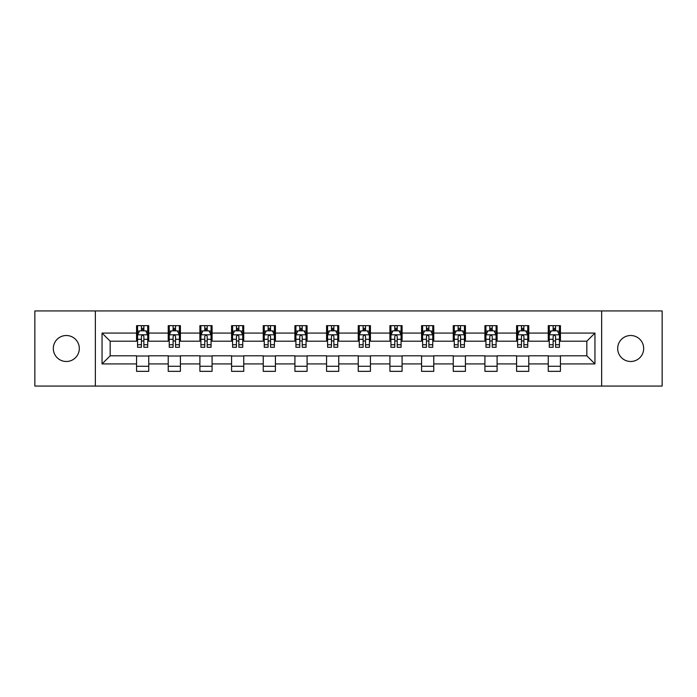 <?xml version="1.0" encoding="UTF-8"?>
<svg xmlns="http://www.w3.org/2000/svg" width="697" height="697" viewBox="0 0 697 697"><rect width="100%" height="100%" fill="white"/><g stroke="black" fill="none" stroke-linecap="round" stroke-linejoin="round"><path stroke-width="1.05" d="M630.68 335.51A12.99 12.99 0 0 0 617.69 348.5A12.99 12.99 0 0 0 630.68 361.49A12.99 12.99 0 0 0 643.679 348.5A12.99 12.99 0 0 0 630.68 335.51M66.32 335.51A12.99 12.99 0 0 0 53.321 348.5A12.99 12.99 0 0 0 66.32 361.49A12.99 12.99 0 0 0 79.31 348.5A12.99 12.99 0 0 0 66.32 335.51M601.65 386.06L662.15 386.06L662.15 310.94L601.65 310.94L601.65 386.06L95.35 386.06L95.35 310.94L34.85 310.94L34.85 386.06L95.35 386.06M601.65 310.94L95.35 310.94M560.44 333.07L560.44 325.665L548.26 325.665L548.26 333.07L528.77 333.07L528.77 325.665L516.59 325.665L516.59 333.07L497.1 333.07L497.1 325.665L484.92 325.665L484.92 333.07L465.43 333.07L465.43 325.665L453.25 325.665L453.25 333.07L433.761 333.07L433.761 325.665L421.58 325.665L421.58 333.07L402.091 333.07L402.091 325.665L389.911 325.665L389.911 333.07L370.429 333.07L370.429 325.665L358.241 325.665L358.241 333.07L338.759 333.07L338.759 325.665L326.571 325.665L326.571 333.07L307.089 333.07L307.089 325.665L294.909 325.665L294.909 333.07L275.42 333.07L275.42 325.665L263.239 325.665L263.239 333.07L243.75 333.07L243.75 325.665L231.57 325.665L231.57 333.07L212.08 333.07L212.08 325.665L199.9 325.665L199.9 333.07L180.41 333.07L180.41 325.665L168.23 325.665L168.23 333.07L148.74 333.07L148.74 325.665L136.56 325.665L136.56 333.07L102.05 333.07L102.05 363.93L110.17 355.81L136.56 355.81L136.56 371.335L148.74 371.335L148.74 355.81L168.23 355.81L168.23 371.335L180.41 371.335L180.41 355.81L199.9 355.81L199.9 371.335L212.08 371.335L212.08 355.81L231.57 355.81L231.57 371.335L243.75 371.335L243.75 355.81L263.239 355.81L263.239 371.335L275.42 371.335L275.42 355.81L294.909 355.81L294.909 371.335L307.089 371.335L307.089 355.81L326.571 355.81L326.571 371.335L338.759 371.335L338.759 355.81L358.241 355.81L358.241 371.335L370.429 371.335L370.429 355.81L389.911 355.81L389.911 371.335L402.091 371.335L402.091 355.81L421.58 355.81L421.58 371.335L433.761 371.335L433.761 355.81L453.25 355.81L453.25 371.335L465.43 371.335L465.43 355.81L484.92 355.81L484.92 371.335L497.1 371.335L497.1 355.81L516.59 355.81L516.59 371.335L528.77 371.335L528.77 355.81L548.26 355.81L548.26 371.335L560.44 371.335L560.44 355.81L586.83 355.81L586.83 341.19L560.44 341.19L560.44 333.07L594.95 333.07L594.95 363.93L560.44 363.93M548.26 363.93L528.77 363.93M516.59 363.93L497.1 363.93M484.92 363.93L465.43 363.93M453.25 363.93L433.761 363.93M421.58 363.93L402.091 363.93M389.911 363.93L370.429 363.93M358.241 363.93L338.759 363.93M326.571 363.93L307.089 363.93M294.909 363.93L275.42 363.93M263.239 363.93L243.75 363.93M231.57 363.93L212.08 363.93M199.9 363.93L180.41 363.93M168.23 363.93L148.74 363.93M136.56 363.93L102.05 363.93M548.26 333.07L548.26 341.19L528.77 341.19L528.77 333.07M516.59 333.07L516.59 341.19L497.1 341.19L497.1 333.07M484.92 333.07L484.92 341.19L465.43 341.19L465.43 333.07M453.25 333.07L453.25 341.19L433.761 341.19L433.761 333.07M421.58 333.07L421.58 341.19L402.091 341.19L402.091 333.07M389.911 333.07L389.911 341.19L370.429 341.19L370.429 333.07M358.241 333.07L358.241 341.19L338.759 341.19L338.759 333.07M326.571 333.07L326.571 341.19L307.089 341.19L307.089 333.07M294.909 333.07L294.909 341.19L275.42 341.19L275.42 333.07M263.239 333.07L263.239 341.19L243.75 341.19L243.75 333.07M231.57 333.07L231.57 341.19L212.08 341.19L212.08 333.07M199.9 333.07L199.9 341.19L180.41 341.19L180.41 333.07M168.23 333.07L168.23 341.19L148.74 341.19L148.74 333.07M136.56 333.07L136.56 341.19L110.17 341.19L102.05 333.07M110.17 341.19L110.17 355.81M594.95 363.93L586.83 355.81M586.83 341.19L594.95 333.07M136.56 330.735L137.57 330.735M141.43 330.735L143.87 330.735M147.72 330.735L148.74 330.735M136.56 340.99L137.57 340.99M141.43 340.99L143.87 340.99M147.72 340.99L148.74 340.99M136.56 356.01L148.74 356.01M136.56 366.265L148.74 366.265M168.23 356.01L180.41 356.01M168.23 366.265L180.41 366.265M168.23 330.735L169.24 330.735M173.1 330.735L175.539 330.735M179.39 330.735L180.41 330.735M168.23 340.99L169.24 340.99M173.1 340.99L175.539 340.99M179.39 340.99L180.41 340.99M199.9 356.01L212.08 356.01M199.9 366.265L212.08 366.265M199.9 330.735L200.91 330.735M204.77 330.735L207.209 330.735M211.06 330.735L212.08 330.735M199.9 340.99L200.91 340.99M204.77 340.99L207.209 340.99M211.06 340.99L212.08 340.99M231.57 356.01L243.75 356.01M231.57 366.265L243.75 366.265M231.57 330.735L232.58 330.735M236.44 330.735L238.871 330.735M242.73 330.735L243.75 330.735M231.57 340.99L232.58 340.99M236.44 340.99L238.871 340.99M242.73 340.99L243.75 340.99M263.239 356.01L275.42 356.01M263.239 366.265L275.42 366.265M263.239 330.735L264.25 330.735M268.11 330.735L270.541 330.735M274.4 330.735L275.42 330.735M263.239 340.99L264.25 340.99M268.11 340.99L270.541 340.99M274.4 340.99L275.42 340.99M294.909 356.01L307.089 356.01M294.909 366.265L307.089 366.265M294.909 330.735L295.92 330.735M299.78 330.735L302.21 330.735M306.07 330.735L307.089 330.735M294.909 340.99L295.92 340.99M299.78 340.99L302.21 340.99M306.07 340.99L307.089 340.99M326.571 356.01L338.759 356.01M326.571 366.265L338.759 366.265M326.571 330.735L327.59 330.735M331.45 330.735L333.88 330.735M337.74 330.735L338.759 330.735M326.571 340.99L327.59 340.99M331.45 340.99L333.88 340.99M337.74 340.99L338.759 340.99M358.241 356.01L370.429 356.01M358.241 366.265L370.429 366.265M358.241 330.735L359.26 330.735M363.12 330.735L365.55 330.735M369.41 330.735L370.429 330.735M358.241 340.99L359.26 340.99M363.12 340.99L365.55 340.99M369.41 340.99L370.429 340.99M389.911 356.01L402.091 356.01M389.911 366.265L402.091 366.265M389.911 330.735L390.93 330.735M394.79 330.735L397.22 330.735M401.08 330.735L402.091 330.735M389.911 340.99L390.93 340.99M394.79 340.99L397.22 340.99M401.08 340.99L402.091 340.99M421.58 356.01L433.761 356.01M421.58 366.265L433.761 366.265M421.58 330.735L422.6 330.735M426.459 330.735L428.89 330.735M432.75 330.735L433.761 330.735M421.58 340.99L422.6 340.99M426.459 340.99L428.89 340.99M432.75 340.99L433.761 340.99M453.25 356.01L465.43 356.01M453.25 366.265L465.43 366.265M453.25 330.735L454.27 330.735M458.129 330.735L460.56 330.735M464.42 330.735L465.43 330.735M453.25 340.99L454.27 340.99M458.129 340.99L460.56 340.99M464.42 340.99L465.43 340.99M484.92 356.01L497.1 356.01M484.92 366.265L497.1 366.265M484.92 330.735L485.94 330.735M489.791 330.735L492.23 330.735M496.09 330.735L497.1 330.735M484.92 340.99L485.94 340.99M489.791 340.99L492.23 340.99M496.09 340.99L497.1 340.99M516.59 356.01L528.77 356.01M516.59 366.265L528.77 366.265M516.59 330.735L517.61 330.735M521.461 330.735L523.9 330.735M527.76 330.735L528.77 330.735M516.59 340.99L517.61 340.99M521.461 340.99L523.9 340.99M527.76 340.99L528.77 340.99M548.26 356.01L560.44 356.01M548.26 366.265L560.44 366.265M548.26 330.735L549.28 330.735M553.13 330.735L555.57 330.735M559.43 330.735L560.44 330.735M548.26 340.99L549.28 340.99M553.13 340.99L555.57 340.99M559.43 340.99L560.44 340.99M143.87 328.304L141.43 328.304M147.72 344.736L143.87 344.736L143.87 347.28L147.72 347.28L147.72 334.9L145.69 330.84L139.6 330.84L137.57 334.9L137.57 347.28L141.43 347.28L141.43 344.736L137.57 344.736M137.57 334.9L137.57 325.665M147.72 334.9L147.72 325.665M141.43 330.84L141.43 325.665M143.87 325.665L143.87 330.84M143.87 344.736L143.87 336.424C143.059 334.856 142.24 334.856 141.43 336.424L141.43 344.736M175.539 328.304L173.1 328.304M179.39 344.736L175.539 344.736L175.539 347.28L179.39 347.28L179.39 334.9L177.36 330.84L171.27 330.84L169.24 334.9L169.24 347.28L173.1 347.28L173.1 344.736L169.24 344.736M169.24 334.9L169.24 325.665M179.39 334.9L179.39 325.665M173.1 330.84L173.1 325.665M175.539 325.665L175.539 330.84M175.539 344.736L175.539 336.424C174.72 334.856 173.91 334.856 173.1 336.424L173.1 344.736M207.209 328.304L204.77 328.304M211.06 344.736L207.209 344.736L207.209 347.28L211.06 347.28L211.06 334.9L209.03 330.84L202.94 330.84L200.91 334.9L200.91 347.28L204.77 347.28L204.77 344.736L200.91 344.736M200.91 334.9L200.91 325.665M211.06 334.9L211.06 325.665M204.77 330.84L204.77 325.665M207.209 325.665L207.209 330.84M207.209 344.736L207.209 336.424C206.39 334.856 205.58 334.856 204.77 336.424L204.77 344.736M238.871 328.304L236.44 328.304M242.73 344.736L238.871 344.736L238.871 347.28L242.73 347.28L242.73 334.9L240.7 330.84L234.61 330.84L232.58 334.9L232.58 347.28L236.44 347.28L236.44 344.736L232.58 344.736M232.58 334.9L232.58 325.665M242.73 334.9L242.73 325.665M236.44 330.84L236.44 325.665M238.871 325.665L238.871 330.84M238.871 344.736L238.871 336.424C238.06 334.856 237.25 334.856 236.44 336.424L236.44 344.736M270.541 328.304L268.11 328.304M274.4 344.736L270.541 344.736L270.541 347.28L274.4 347.28L274.4 334.9L272.37 330.84L266.28 330.84L264.25 334.9L264.25 347.28L268.11 347.28L268.11 344.736L264.25 344.736M264.25 334.9L264.25 325.665M274.4 334.9L274.4 325.665M268.11 330.84L268.11 325.665M270.541 325.665L270.541 330.84M270.541 344.736L270.541 336.424C269.73 334.856 268.92 334.856 268.11 336.424L268.11 344.736M302.21 328.304L299.78 328.304M306.07 344.736L302.21 344.736L302.21 347.28L306.07 347.28L306.07 334.9L304.04 330.84L297.95 330.84L295.92 334.9L295.92 347.28L299.78 347.28L299.78 344.736L295.92 344.736M295.92 334.9L295.92 325.665M306.07 334.9L306.07 325.665M299.78 330.84L299.78 325.665M302.21 325.665L302.21 330.84M302.21 344.736L302.21 336.424C301.4 334.856 300.59 334.856 299.78 336.424L299.78 344.736M333.88 328.304L331.45 328.304M337.74 344.736L333.88 344.736L333.88 347.28L337.74 347.28L337.74 334.9L335.71 330.84L329.62 330.84L327.59 334.9L327.59 347.28L331.45 347.28L331.45 344.736L327.59 344.736M327.59 334.9L327.59 325.665M337.74 334.9L337.74 325.665M331.45 330.84L331.45 325.665M333.88 325.665L333.88 330.84M333.88 344.736L333.88 336.424C333.07 334.856 332.26 334.856 331.45 336.424L331.45 344.736M365.55 328.304L363.12 328.304M369.41 344.736L365.55 344.736L365.55 347.28L369.41 347.28L369.41 334.9L367.38 330.84L361.29 330.84L359.26 334.9L359.26 347.28L363.12 347.28L363.12 344.736L359.26 344.736M359.26 334.9L359.26 325.665M369.41 334.9L369.41 325.665M363.12 330.84L363.12 325.665M365.55 325.665L365.55 330.84M365.55 344.736L365.55 336.424C364.74 334.856 363.93 334.856 363.12 336.424L363.12 344.736M397.22 328.304L394.79 328.304M401.08 344.736L397.22 344.736L397.22 347.28L401.08 347.28L401.08 334.9L399.05 330.84L392.96 330.84L390.93 334.9L390.93 347.28L394.79 347.28L394.79 344.736L390.93 344.736M390.93 334.9L390.93 325.665M401.08 334.9L401.08 325.665M394.79 330.84L394.79 325.665M397.22 325.665L397.22 330.84M397.22 344.736L397.22 336.424C396.41 334.856 395.6 334.856 394.79 336.424L394.79 344.736M428.89 328.304L426.459 328.304M432.75 344.736L428.89 344.736L428.89 347.28L432.75 347.28L432.75 334.9L430.72 330.84L424.63 330.84L422.6 334.9L422.6 347.28L426.459 347.28L426.459 344.736L422.6 344.736M422.6 334.9L422.6 325.665M432.75 334.9L432.75 325.665M426.459 330.84L426.459 325.665M428.89 325.665L428.89 330.84M428.89 344.736L428.89 336.424C428.08 334.856 427.27 334.856 426.459 336.424L426.459 344.736M460.56 328.304L458.129 328.304M464.42 344.736L460.56 344.736L460.56 347.28L464.42 347.28L464.42 334.9L462.39 330.84L456.3 330.84L454.27 334.9L454.27 347.28L458.129 347.28L458.129 344.736L454.27 344.736M454.27 334.9L454.27 325.665M464.42 334.9L464.42 325.665M458.129 330.84L458.129 325.665M460.56 325.665L460.56 330.84M460.56 344.736L460.56 336.424C459.75 334.856 458.94 334.856 458.129 336.424L458.129 344.736M492.23 328.304L489.791 328.304M496.09 344.736L492.23 344.736L492.23 347.28L496.09 347.28L496.09 334.9L494.06 330.84L487.97 330.84L485.94 334.9L485.94 347.28L489.791 347.28L489.791 344.736L485.94 344.736M485.94 334.9L485.94 325.665M496.09 334.9L496.09 325.665M489.791 330.84L489.791 325.665M492.23 325.665L492.23 330.84M492.23 344.736L492.23 336.424C491.42 334.856 490.61 334.856 489.791 336.424L489.791 344.736M523.9 328.304L521.461 328.304M527.76 344.736L523.9 344.736L523.9 347.28L527.76 347.28L527.76 334.9L525.73 330.84L519.64 330.84L517.61 334.9L517.61 347.28L521.461 347.28L521.461 344.736L517.61 344.736M517.61 334.9L517.61 325.665M527.76 334.9L527.76 325.665M521.461 330.84L521.461 325.665M523.9 325.665L523.9 330.84M523.9 344.736L523.9 336.424C523.09 334.856 522.28 334.856 521.461 336.424L521.461 344.736M555.57 328.304L553.13 328.304M559.43 344.736L555.57 344.736L555.57 347.28L559.43 347.28L559.43 334.9L557.4 330.84L551.31 330.84L549.28 334.9L549.28 347.28L553.13 347.28L553.13 344.736L549.28 344.736M549.28 334.9L549.28 325.665M559.43 334.9L559.43 325.665M553.13 330.84L553.13 325.665M555.57 325.665L555.57 330.84M555.57 344.736L555.57 336.424C554.76 334.856 553.949 334.856 553.13 336.424L553.13 344.736M147.677 334.795L137.623 334.795M137.57 331.084L139.478 331.084M145.812 331.084L147.72 331.084M141.43 339.291L137.57 339.291M147.72 339.291L143.87 339.291M143.87 329.594L141.43 329.594M179.338 334.795L169.293 334.795M169.24 331.084L171.148 331.084M177.482 331.084L179.39 331.084M173.1 339.291L169.24 339.291M179.39 339.291L175.539 339.291M175.539 329.594L173.1 329.594M211.008 334.795L200.963 334.795M200.91 331.084L202.818 331.084M209.152 331.084L211.06 331.084M204.77 339.291L200.91 339.291M211.06 339.291L207.209 339.291M207.209 329.594L204.77 329.594M242.678 334.795L232.632 334.795M232.58 331.084L234.488 331.084M240.822 331.084L242.73 331.084M236.44 339.291L232.58 339.291M242.73 339.291L238.871 339.291M238.871 329.594L236.44 329.594M274.348 334.795L264.302 334.795M264.25 331.084L266.158 331.084M272.492 331.084L274.4 331.084M268.11 339.291L264.25 339.291M274.4 339.291L270.541 339.291M270.541 329.594L268.11 329.594M306.018 334.795L295.972 334.795M295.92 331.084L297.828 331.084M304.162 331.084L306.07 331.084M299.78 339.291L295.92 339.291M306.07 339.291L302.21 339.291M302.21 329.594L299.78 329.594M337.688 334.795L327.642 334.795M327.59 331.084L329.498 331.084M335.832 331.084L337.74 331.084M331.45 339.291L327.59 339.291M337.74 339.291L333.88 339.291M333.88 329.594L331.45 329.594M369.358 334.795L359.312 334.795M359.26 331.084L361.168 331.084M367.502 331.084L369.41 331.084M363.12 339.291L359.26 339.291M369.41 339.291L365.55 339.291M365.55 329.594L363.12 329.594M401.028 334.795L390.982 334.795M390.93 331.084L392.838 331.084M399.172 331.084L401.08 331.084M394.79 339.291L390.93 339.291M401.08 339.291L397.22 339.291M397.22 329.594L394.79 329.594M432.698 334.795L422.652 334.795M422.6 331.084L424.508 331.084M430.842 331.084L432.75 331.084M426.459 339.291L422.6 339.291M432.75 339.291L428.89 339.291M428.89 329.594L426.459 329.594M464.368 334.795L454.322 334.795M454.27 331.084L456.178 331.084M462.512 331.084L464.42 331.084M458.129 339.291L454.27 339.291M464.42 339.291L460.56 339.291M460.56 329.594L458.129 329.594M496.037 334.795L485.992 334.795M485.94 331.084L487.848 331.084M494.182 331.084L496.09 331.084M489.791 339.291L485.94 339.291M496.09 339.291L492.23 339.291M492.23 329.594L489.791 329.594M527.707 334.795L517.662 334.795M517.61 331.084L519.518 331.084M525.852 331.084L527.76 331.084M521.461 339.291L517.61 339.291M527.76 339.291L523.9 339.291M523.9 329.594L521.461 329.594M559.377 334.795L549.323 334.795M549.28 331.084L551.188 331.084M557.522 331.084L559.43 331.084M553.13 339.291L549.28 339.291M559.43 339.291L555.57 339.291M555.57 329.594L553.13 329.594"/></g></svg>
